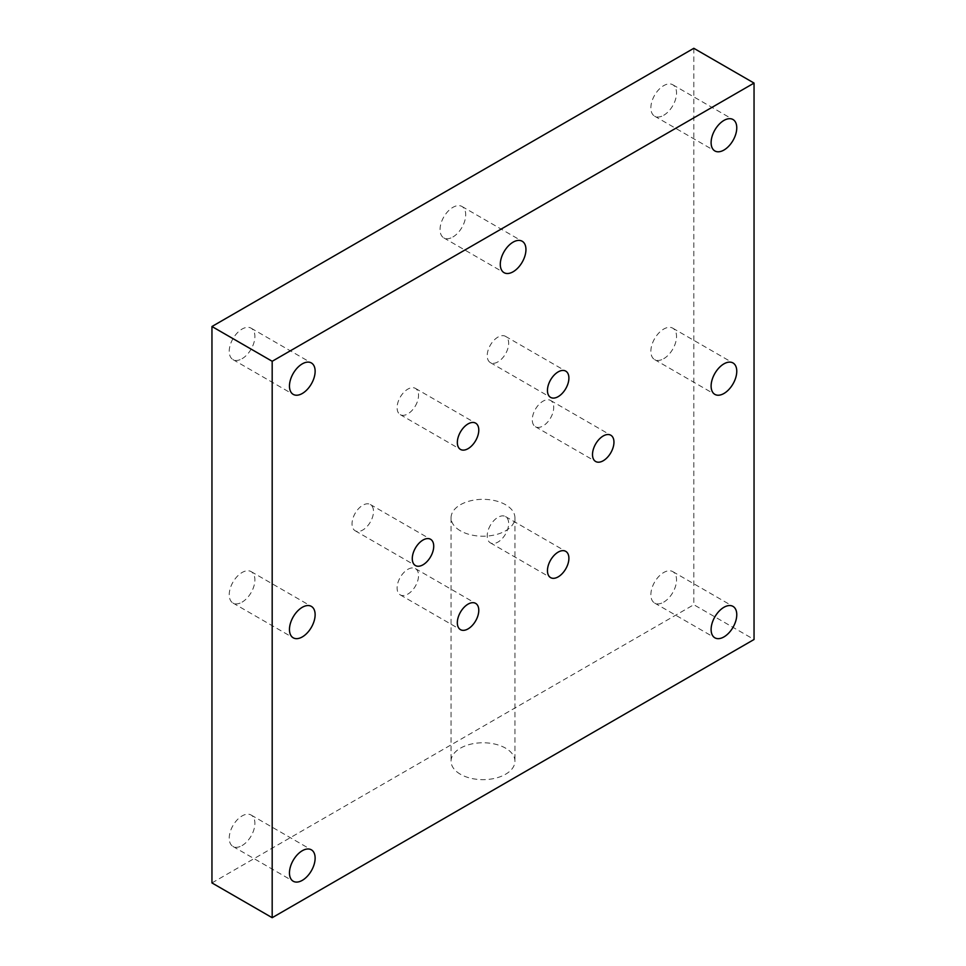 <?xml version="1.0" encoding="UTF-8"?>
<svg xmlns="http://www.w3.org/2000/svg" width="966" height="966" viewBox="0 0 966 966"><rect width="100%" height="100%" fill="white"/><g stroke="black" fill="none" stroke-linecap="round" stroke-linejoin="round"><path stroke-width="0.72" stroke-dasharray="4.83 3.62" d="M663.702 358.712A18.149 10.481 120 0 0 675.56 342.725A18.149 10.481 120 0 0 672.771 328.186A18.149 10.481 120 0 0 663.702 329.08A18.149 10.481 120 0 0 651.845 345.067A18.149 10.481 120 0 0 654.634 359.606A18.149 10.481 120 0 0 663.702 358.712M452.885 236.996A18.149 10.481 120 0 0 464.731 221.009A18.149 10.481 120 0 0 461.953 206.47A18.149 10.481 120 0 0 452.885 207.364A18.149 10.481 120 0 0 441.027 223.351A18.149 10.481 120 0 0 443.817 237.89A18.149 10.481 120 0 0 452.885 236.996M242.068 602.144A18.149 10.481 120 0 0 253.913 586.157A18.149 10.481 120 0 0 251.136 571.618A18.149 10.481 120 0 0 242.068 572.512A18.149 10.481 120 0 0 230.21 588.499A18.149 10.481 120 0 0 232.987 603.038A18.149 10.481 120 0 0 242.068 602.144M460.408 774.249A31.938 18.439 180 0 1 451.062 761.208A31.938 18.439 180 0 1 470.78 744.17A31.938 18.439 180 0 1 505.592 748.167A31.938 18.439 180 0 1 514.938 761.208A31.938 18.439 180 0 1 495.22 778.246A31.938 18.439 180 0 1 460.408 774.249M460.408 530.817A31.938 18.439 180 0 1 451.062 517.776A31.938 18.439 180 0 1 470.78 500.738A31.938 18.439 180 0 1 505.592 504.735A31.938 18.439 180 0 1 514.938 517.776A31.938 18.439 180 0 1 495.22 534.814A31.938 18.439 180 0 1 460.408 530.817M242.068 358.712A18.149 10.481 120 0 0 253.913 342.725A18.149 10.481 120 0 0 251.136 328.186A18.149 10.481 120 0 0 242.068 329.08A18.149 10.481 120 0 0 230.21 345.067A18.149 10.481 120 0 0 232.987 359.606A18.149 10.481 120 0 0 242.068 358.712M663.702 602.144A18.149 10.481 120 0 0 675.56 586.157A18.149 10.481 120 0 0 672.771 571.618A18.149 10.481 120 0 0 663.702 572.512A18.149 10.481 120 0 0 651.845 588.499A18.149 10.481 120 0 0 654.634 603.05A18.149 10.481 120 0 0 663.702 602.144M663.702 115.28A18.149 10.481 120 0 0 675.56 99.293A18.149 10.481 120 0 0 672.771 84.754A18.149 10.481 120 0 0 663.702 85.648A18.149 10.481 120 0 0 651.845 101.635A18.149 10.481 120 0 0 654.634 116.174A18.149 10.481 120 0 0 663.702 115.28M242.068 845.576A18.149 10.481 120 0 0 253.913 829.589A18.149 10.481 120 0 0 251.136 815.05A18.149 10.481 120 0 0 242.068 815.944A18.149 10.481 120 0 0 230.21 831.931A18.149 10.481 120 0 0 232.987 846.47A18.149 10.481 120 0 0 242.068 845.576M417.107 402.339A15.166 8.754 -60 0 1 400.25 414.643A15.166 8.754 -60 0 1 398.535 400.685A15.166 8.754 -60 0 1 415.404 388.38A15.166 8.754 -60 0 1 417.107 402.339M497.937 361.864A15.166 8.754 -60 0 1 490.354 362.612A15.166 8.754 -60 0 1 488.035 350.465A15.166 8.754 -60 0 1 497.937 337.11A15.166 8.754 -60 0 1 505.52 336.349A15.166 8.754 -60 0 1 507.85 348.509A15.166 8.754 -60 0 1 497.937 361.864M533.715 425.137A15.166 8.754 -60 0 1 536.468 407.531A15.166 8.754 -60 0 1 550.584 400.455A15.166 8.754 -60 0 1 552.286 402.037A15.166 8.754 -60 0 1 549.521 419.642A15.166 8.754 -60 0 1 535.418 426.718A15.166 8.754 -60 0 1 533.715 425.137M488.651 528.885A15.166 8.754 -60 0 1 505.52 516.581A15.166 8.754 -60 0 1 507.222 530.539A15.166 8.754 -60 0 1 490.354 542.844A15.166 8.754 -60 0 1 488.651 528.885M372.055 506.087A15.166 8.754 -60 0 1 369.302 523.693A15.166 8.754 -60 0 1 355.186 530.769A15.166 8.754 -60 0 1 353.484 529.187A15.166 8.754 -60 0 1 356.237 511.582A15.166 8.754 -60 0 1 370.352 504.506A15.166 8.754 -60 0 1 372.055 506.087M407.821 569.36A15.166 8.754 -60 0 1 415.404 568.612A15.166 8.754 -60 0 1 417.735 580.759A15.166 8.754 -60 0 1 407.821 594.114A15.166 8.754 -60 0 1 400.25 594.875A15.166 8.754 -60 0 1 397.92 582.715A15.166 8.754 -60 0 1 407.821 569.36M211.952 882.924L693.817 604.716L754.048 639.492M693.817 48.3L693.817 604.716M672.771 328.186L733.013 362.962M461.953 206.47L522.183 241.246M251.136 571.618L311.366 606.394M451.062 517.776L451.062 761.208M251.136 328.186L311.366 362.95M672.771 571.618L733.013 606.394M672.771 84.754L733.013 119.53M251.136 815.05L311.366 849.826M400.25 414.643L460.48 449.419M490.354 362.612L550.596 397.388M550.584 400.455L610.814 435.231M505.52 516.581L565.75 551.357M355.186 530.769L415.416 565.545M415.404 568.612L475.646 603.388M400.25 594.875L460.48 629.651M370.352 504.506L430.582 539.282M490.354 542.844L550.596 577.62M535.418 426.718L595.648 461.494M505.52 336.349L565.75 371.125M415.404 388.38L475.646 423.156M232.987 846.47L293.229 881.246M654.634 116.174L714.864 150.95M654.634 603.05L714.864 637.814M232.987 359.606L293.229 394.382M514.938 517.776L514.938 761.208M232.987 603.038L293.229 637.814M443.817 237.89L504.047 272.666M654.634 359.606L714.864 394.382"/><path stroke-width="1.45" d="M723.932 393.488A18.149 10.481 120 0 0 735.79 377.501A18.149 10.481 120 0 0 733.013 362.962A18.149 10.481 120 0 0 723.932 363.856A18.149 10.481 120 0 0 712.087 379.843A18.149 10.481 120 0 0 714.864 394.382A18.149 10.481 120 0 0 723.932 393.488M513.115 271.772A18.149 10.481 120 0 0 524.973 255.785A18.149 10.481 120 0 0 522.183 241.246A18.149 10.481 120 0 0 513.115 242.14A18.149 10.481 120 0 0 501.269 258.127A18.149 10.481 120 0 0 504.047 272.666A18.149 10.481 120 0 0 513.115 271.772M302.298 636.92A18.149 10.481 120 0 0 314.155 620.933A18.149 10.481 120 0 0 311.366 606.394A18.149 10.481 120 0 0 302.298 607.288A18.149 10.481 120 0 0 290.44 623.275A18.149 10.481 120 0 0 293.229 637.814A18.149 10.481 120 0 0 302.298 636.92M302.298 393.488A18.149 10.481 120 0 0 314.155 377.501A18.149 10.481 120 0 0 311.366 362.95A18.149 10.481 120 0 0 302.298 363.856A18.149 10.481 120 0 0 290.44 379.843A18.149 10.481 120 0 0 293.229 394.382A18.149 10.481 120 0 0 302.298 393.488M723.932 636.92A18.149 10.481 120 0 0 735.79 620.933A18.149 10.481 120 0 0 733.013 606.394A18.149 10.481 120 0 0 723.932 607.288A18.149 10.481 120 0 0 712.087 623.275A18.149 10.481 120 0 0 714.864 637.814A18.149 10.481 120 0 0 723.932 636.92M723.932 150.056A18.149 10.481 120 0 0 735.79 134.069A18.149 10.481 120 0 0 733.013 119.53A18.149 10.481 120 0 0 723.932 120.424A18.149 10.481 120 0 0 712.087 136.411A18.149 10.481 120 0 0 714.864 150.95A18.149 10.481 120 0 0 723.932 150.056M302.298 880.352A18.149 10.481 120 0 0 314.155 864.365A18.149 10.481 120 0 0 311.366 849.826A18.149 10.481 120 0 0 302.298 850.72A18.149 10.481 120 0 0 290.44 866.707A18.149 10.481 120 0 0 293.229 881.246A18.149 10.481 120 0 0 302.298 880.352M458.778 435.461A15.166 8.754 120 0 0 460.48 449.419A15.166 8.754 120 0 0 477.349 437.115A15.166 8.754 120 0 0 475.646 423.156A15.166 8.754 120 0 0 458.778 435.461M558.179 371.886A15.166 8.754 120 0 0 548.265 385.241A15.166 8.754 120 0 0 550.596 397.388A15.166 8.754 120 0 0 558.179 396.64A15.166 8.754 120 0 0 568.08 383.285A15.166 8.754 120 0 0 565.75 371.125A15.166 8.754 120 0 0 558.179 371.886M612.516 436.813A15.166 8.754 120 0 0 610.814 435.231A15.166 8.754 120 0 0 596.698 442.307A15.166 8.754 120 0 0 593.945 459.913A15.166 8.754 120 0 0 595.648 461.494A15.166 8.754 120 0 0 609.763 454.418A15.166 8.754 120 0 0 612.516 436.813M567.465 565.315A15.166 8.754 120 0 0 565.75 551.357A15.166 8.754 120 0 0 548.893 563.661A15.166 8.754 120 0 0 550.596 577.62A15.166 8.754 120 0 0 567.465 565.315M413.714 563.963A15.166 8.754 120 0 0 415.416 565.545A15.166 8.754 120 0 0 429.532 558.469A15.166 8.754 120 0 0 432.285 540.863A15.166 8.754 120 0 0 430.582 539.282A15.166 8.754 120 0 0 416.479 546.358A15.166 8.754 120 0 0 413.714 563.963M468.063 628.89A15.166 8.754 120 0 0 477.965 615.535A15.166 8.754 120 0 0 475.646 603.388A15.166 8.754 120 0 0 468.063 604.136A15.166 8.754 120 0 0 458.15 617.491A15.166 8.754 120 0 0 460.48 629.651A15.166 8.754 120 0 0 468.063 628.89M272.183 917.7L272.183 361.284L754.048 83.076L754.048 639.492L272.183 917.7L211.952 882.924L211.952 326.508L693.817 48.3L754.048 83.076M272.183 361.284L211.952 326.508"/></g></svg>
